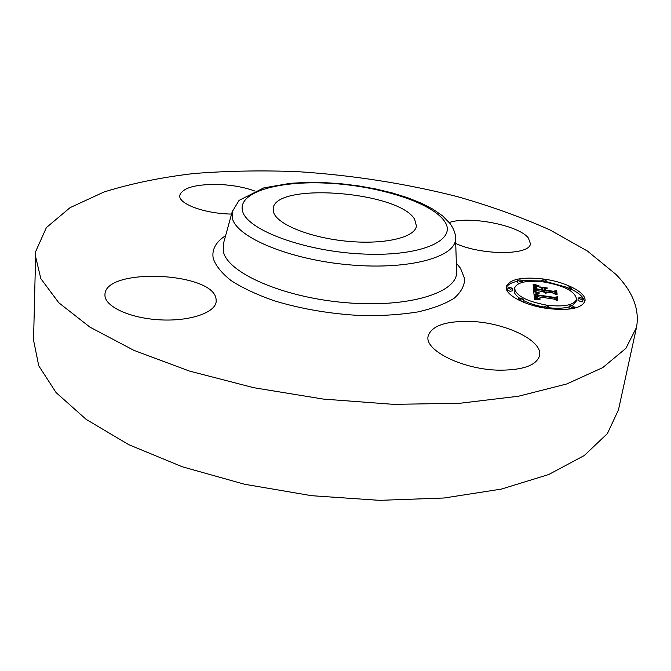 <?xml version="1.0" encoding="UTF-8"?>
<svg xmlns="http://www.w3.org/2000/svg" width="671" height="671" viewBox="0 0 671 671"><rect width="100%" height="100%" fill="white"/><g stroke="black" fill="none" stroke-linecap="round" stroke-linejoin="round"><path stroke-width="1.01" d="M468.937 321.375C503.577 321.912 543.258 340.314 539.551 355.613C536.649 365.242 523.372 370.098 499.727 370.191C463.46 369.864 424.282 350.505 428.115 336.255C431.319 326.081 444.923 321.124 468.937 321.375M636.502 327.456L618.469 409.864L607.398 433.575L584.223 455.567L548.685 474.531L501.396 489.092L444.076 498.008L379.568 500.348L311.621 495.693L244.479 484.236L182.327 466.79L128.715 444.655L86.173 419.383L56.087 392.594L38.742 365.762L33.55 340.122L35.722 251.415L46.4 227.578L70.086 207.641L104.055 191.973C130.845 183.619 160.562 177.496 193.198 173.588C226.89 170.895 261.715 170.249 297.689 171.659C352.468 175.19 405.703 183.519 457.412 196.637C490.786 206.148 521.677 217.27 550.086 230.002L587.427 251.038L615.986 274.422C632.879 291.684 639.723 309.356 636.502 327.456L625.875 348.375L602.751 367.607L566.769 383.963L518.524 396.225L459.719 403.288L393.29 404.336L323.145 399.06L253.713 387.695L189.398 371.055L133.906 350.363L89.889 327.104L58.771 302.738L40.814 278.608L35.404 255.785M273.693 212.657L273.172 208.899C273.877 181.732 399.077 191.436 414.653 219.325L416.431 225.976C415.248 237.383 384.835 244.772 347.897 241.317C310.967 237.987 277.618 224.651 273.693 212.657M449.26 222.512C468.987 215.626 518.398 225.087 528.312 237.903L530.409 243.665C530.291 255.425 481.82 255.567 455.718 243.489M231.57 214.091L228.601 213.99C202.634 212.992 178.377 203.539 179.711 195.471C182.613 187.528 196.276 183.888 220.717 184.55C233.583 185.28 244.873 187.41 254.569 190.95M216.045 298.847L216.205 301.346C215.668 312.569 190.111 321.51 160.126 319.857C130.132 318.348 104.634 306.546 104.944 295.139L104.953 294.695C104.735 267.343 212.85 271.948 216.045 298.847M547.075 308.45C524.185 305.313 504.257 294.326 506.278 286.618C509.65 279.077 522.231 276.561 544.005 279.086C566.24 282.08 587.024 292.908 584.936 301.069C581.715 308.475 569.092 310.933 547.075 308.45M541.69 280.964L522.088 280.545M517.643 281.224C511.377 282.516 507.57 284.689 506.211 287.733M584.6 302.143C584.231 297.739 579.752 293.428 571.172 289.201M566.701 287.238L546.362 281.661M549.247 307.779C557.375 308.635 564.043 308.316 569.268 306.84M572.304 305.666L576.112 301.539L576.548 299.341C573.999 305.188 564.059 307.133 546.731 305.171C526.223 301.262 515.513 295.525 514.582 287.968C517.232 282.038 527.138 280.059 544.315 282.046C564.663 285.804 575.408 291.566 576.548 299.341M514.582 287.968L514.196 290.149C513.81 292.682 515.596 295.366 519.564 298.184M523.414 300.491C529.234 303.468 536.204 305.674 544.315 307.092M507.989 287.842L507.612 290.031L510.01 291.323L512.35 290.853L512.736 288.664L510.396 289.134L507.989 287.842L510.337 287.373L512.736 288.664M517.802 280.302L520.092 279.866L522.474 281.115L520.184 281.56L517.802 280.302L517.425 282.466L518.918 283.531M578.36 297.991L577.932 300.189L580.474 301.556L582.713 301.12L583.149 298.922L580.91 299.358L578.36 297.991L580.6 297.563L583.149 298.922M570.442 290.761L571.365 288.22L569.151 288.639L566.668 287.331L568.882 286.911L571.365 288.22M523.019 302.017L523.581 299.543L521.216 300.029L518.742 298.679L521.115 298.192L523.581 299.543M569.427 306.018L571.726 305.557L574.301 306.957L572.011 307.419L569.427 306.018L569 308.241L569.687 309.054M533.722 291.633L539.023 293.319L535.953 293.562L535.542 295.047L554.313 297.849L556.108 297.354L556.485 300.34L554.338 299.132L537.06 296.624L537.731 298.058L540.398 299.006L537.37 298.109L536.615 296.624L535.76 296.431L536.381 298.184L539.853 299.258L534.535 299.425L533.722 291.633M534.77 291.39L539.878 293.042L534.737 291.6M537.605 293.487L536.909 294.804L554.305 297.337L557.433 296.775L557.853 300.113L557.4 300.197L557.005 297.068L554.472 297.555L536.439 294.938L536.532 293.789L537.605 293.487M533.68 291.046L533.143 284.521L538.327 286.274L535.173 286.811L534.921 289.126L542.923 290.291L535.827 288.882L535.777 287.196L537.337 286.517L536.23 287.171L536.28 288.79L542.873 289.746L542.78 288.79L539.803 287.364L546.932 288.396L544.215 289.05L544.366 290.493L552.988 291.742L555.118 291.256L555.504 294.384L553.147 293.017L545.766 291.952L546.504 293.026L544.491 291.768L545.624 293.177L543.057 291.558L535.819 290.509L533.68 291.046M534.141 284.202L539.425 286.064L534.108 284.387M540.348 286.995L547.704 288.06L540.323 287.154M545.607 288.865L545.741 290.157L553.063 291.222L556.653 290.644L557.123 294.334L556.678 294.426L556.234 290.929L553.29 291.407L545.297 290.249L545.607 288.865L545.347 290.258M554.766 293.965L554.707 293.428L554.095 293.571M543.938 292.522L544.215 289.05M543.996 290.207L542.906 290.048M534.51 290.837L534.854 287.406M534.837 287.507L533.344 286.928M544.735 292.43L544.651 292.858M544.634 292.313L544.542 292.816M544.558 292.195L544.449 292.774M544.508 292.07L544.382 292.749M544.483 291.952L544.332 292.724M545.825 292.145L545.741 292.573M545.783 292.053L545.691 292.531M545.766 291.952L545.657 292.497M555.118 291.256L554.707 293.428M552.988 291.742L552.761 292.967M544.366 290.493L543.98 292.539M536.196 288.48L536.112 288.924M536.171 288.337L536.062 288.916M536.121 287.951L535.953 288.899M536.221 286.76L535.835 288.882M536.037 286.878L535.752 288.438M535.886 287.029L535.693 288.069M535.777 287.196L535.676 287.767M542.923 290.291L542.696 291.508M534.921 289.126L534.611 290.811M534.921 288.899L534.569 290.828M534.888 288.287L534.485 290.468M534.837 287.926L534.443 290.107M534.829 287.742L534.435 289.914M534.837 287.565L534.435 289.746M536.708 285.804L536.599 286.4M536.431 285.729L536.305 286.433M536.188 285.645L536.028 286.483M535.953 285.578L535.777 286.534M535.55 285.443L535.315 286.71M535.206 285.326L534.812 287.498M534.837 285.192L534.443 287.356M534.628 285.116L534.233 287.28M534.418 285.032L534.015 287.196M534.183 284.94L533.789 287.104M535.735 297.211L535.299 299.14L535.735 296.557M555.739 299.92L555.286 299.669M535.592 297.32L535.013 296.515L535.433 294.192M535.366 294.535L533.973 294.049M537.983 298.863L537.899 299.316M537.681 298.78L537.58 299.325M537.404 298.687L537.286 299.325M537.152 298.595L537.018 299.333M536.926 298.494L536.775 299.341M536.725 298.394L536.548 299.341M536.548 298.293L536.355 299.35M536.381 298.184L536.171 299.358M536.238 298.067L535.995 299.358M536.112 297.941L535.844 299.367M536.003 297.807L535.71 299.375M535.911 297.672L535.592 299.375M535.835 297.521L535.492 299.383M535.777 297.37L535.399 299.383M535.71 297.052L535.307 299.258M535.701 296.926L535.299 299.14M535.71 296.808L535.299 299.014M535.718 296.683L535.307 298.889M537.177 297.454L537.094 297.907M537.135 297.337L537.043 297.849M537.102 297.211L536.993 297.807M537.085 297.077L536.959 297.765M537.06 296.624L536.867 297.656M556.108 297.354L555.689 299.56M554.313 297.849L554.078 299.09M535.542 295.047L535.139 297.253M535.508 294.93L535.106 297.127M535.475 294.812L535.072 297.01M535.458 294.686L535.047 296.892M535.433 294.569L535.03 296.775M535.424 294.46L535.022 296.657M535.416 294.317L535.013 296.515M537.488 292.9L537.404 293.353M537.211 292.816L537.11 293.361M536.951 292.741L536.834 293.386M536.699 292.657L536.557 293.412M536.456 292.581L536.297 293.462M536.23 292.506L536.037 293.537M533.973 291.717L533.822 292.556M536.959 293.562L536.842 294.393M536.775 293.621L536.532 294.946M536.632 293.697L536.423 294.837M536.532 293.789L536.389 294.577M536.465 293.906L536.381 294.343M557.433 296.775L557.156 298.218M536.842 294.519L536.758 294.98M536.859 294.267L536.725 294.98M556.653 290.644L556.376 292.07M544.072 279.715L546.488 280.981L544.248 281.409L541.841 280.142L544.072 279.715M546.999 307.746L544.458 306.353L546.806 305.875L549.348 307.268L546.999 307.746L546.873 308.425M242.583 211.18C237.198 192.2 278.482 180.449 328.22 183.208C377.907 185.75 430.572 202.03 444.101 220.717C458.494 239.388 423.242 256.565 364.378 254.074C305.59 251.843 246.995 230.111 242.583 211.18M455.525 237.475L455.559 238.356C456.557 256.867 409.796 270.195 349.792 264.877C289.797 259.752 236.603 237.433 232.367 218.318L232.46 210.879M223.309 244.051L232.225 211.726L239.077 200.386L263.795 187.88L290.325 183.309L306.404 182.411L323.414 182.554L340.927 183.728L358.515 185.884L375.752 188.97L392.208 192.921L407.465 197.66L421.145 203.095L432.929 209.167L442.583 215.861L449.973 223.426C453.789 228.794 455.651 233.776 455.559 238.356L456.624 271.872C457.748 292.615 408.782 308.115 345.8 302.68C282.835 297.471 227.335 272.795 223.326 251.432L223.611 242.961M456.347 263.158L460.491 268.257L464.684 278.809C464.533 285.787 460.985 292.288 454.041 298.318C445.125 303.896 433.13 308.425 418.058 311.889C401.476 314.59 383.116 315.848 362.977 315.655C331.315 314.12 301.531 309.105 273.642 300.608C256.649 294.577 242.483 287.918 231.143 280.621C221.724 273.172 215.76 265.783 213.235 258.452C211.617 249.654 215.752 242.046 225.624 235.647M536.993 285.896L536.909 286.366M533.94 284.848L533.546 287.012M533.688 284.739L533.328 286.735M533.42 284.638L533.235 285.653M544.248 281.409L544.139 282.021M569.151 288.639L568.916 289.83M572.011 307.419L571.742 308.761M456.59 270.749L456.624 271.872M546.488 280.981L546.228 282.34M541.841 280.142L541.556 281.694M522.474 281.115L522.239 282.39M566.668 287.331L566.441 288.513M544.458 306.353L544.147 307.989M549.348 307.268L549.071 308.727M518.742 298.679L518.515 299.954M574.301 306.957L574.032 308.325"/></g></svg>
